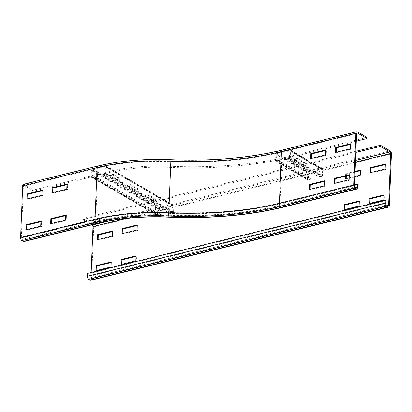 <?xml version="1.0" encoding="UTF-8"?>
<svg xmlns="http://www.w3.org/2000/svg" width="412" height="412" viewBox="0 0 412 412"><rect width="100%" height="100%" fill="white"/><g stroke="black" fill="none" stroke-linecap="round" stroke-linejoin="round"><path stroke-width="0.31" stroke-dasharray="2.06 1.54" d="M40.906 221.12L41.617 221.532L40.886 221.713M26.553 229.654L26.533 230.246L41.416 226.59L41.617 221.532M25.822 229.834L26.533 230.246M40.706 226.178L41.416 226.59M51.361 223.556L51.34 224.149L66.224 220.492L66.425 215.435L65.693 215.615M50.63 223.737L51.34 224.149M65.719 215.023L66.425 215.435M65.513 220.08L66.224 220.492M309.417 189.479L310.128 189.891L325.011 186.234L325.212 181.182L324.481 181.362M324.301 185.822L325.011 186.234M324.502 180.77L325.212 181.182M310.148 189.299L310.128 189.891M334.225 183.386L334.935 183.798L349.819 180.142L350.02 175.085L349.288 175.265M349.108 179.73L349.819 180.142M349.309 174.673L350.02 175.085M334.956 183.206L334.935 183.798M42.148 190.226L42.858 190.638L42.127 190.818M27.795 198.759L27.774 199.351L42.657 195.695L42.858 190.638M27.063 198.939L27.774 199.351M41.947 195.283L42.657 195.695M52.602 192.662L52.581 193.254L67.465 189.597L67.666 184.545L66.935 184.725M51.871 192.842L52.581 193.254M66.955 184.133L67.666 184.545M66.754 189.185L67.465 189.597M356.298 141.172L292.515 156.838A202.101 78.872 2.3 0 1 170.47 167.411A103.191 40.268 -177.7 0 0 108.155 172.808L33.733 191.096L24.143 185.534A1.221 0.67 76.2 0 0 23.803 185.472A1.221 0.67 76.2 0 0 23.386 186.245L21.311 237.925A1.221 0.67 76.2 0 0 21.975 239.46L23.396 240.284A1.221 0.67 76.2 0 0 23.731 240.345A1.221 0.67 76.2 0 0 24.154 239.573L24.267 236.761L24.972 237.173L24.864 239.985A2.441 1.339 -103.8 0 1 24.025 241.53M366.984 137.433L292.561 155.715A202.101 78.872 2.3 0 1 170.511 166.288A103.191 40.268 -177.7 0 0 108.201 171.686L33.774 189.973L33.733 191.096M23.515 184.288A2.441 1.339 -103.8 0 1 24.184 184.411L33.774 189.973M282.812 207.277A2.441 1.339 76.2 0 0 283.647 205.727L283.76 202.92A190.504 74.345 2.3 0 1 168.719 212.886A114.788 44.795 -177.7 0 0 99.4 218.89L24.972 237.173M23.396 240.284L97.819 221.996A117.229 45.753 -177.7 0 1 168.616 215.862A188.057 73.393 2.3 0 0 282.184 206.026A1.221 0.67 76.2 0 0 282.519 206.088A1.221 0.67 76.2 0 0 282.936 205.315L283.049 202.508A189.283 73.866 2.3 0 1 168.745 212.407A116.009 45.274 -177.7 0 0 98.689 218.478L24.267 236.761M310.658 158.589L311.364 159.001L326.252 155.345L326.453 150.287L325.722 150.468M325.542 154.933L326.252 155.345M325.743 149.875L326.453 150.287M311.39 158.409L311.364 159.001M335.466 152.492L336.177 152.903L351.06 149.247L351.261 144.19L350.53 144.37M350.349 148.835L351.06 149.247M350.55 143.778L351.261 144.19M336.197 152.311L336.177 152.903M283.049 202.508L354.536 184.942M283.76 202.92L358.183 184.633M369.76 203.394L369.739 203.986L384.623 200.33L384.823 195.273L384.092 195.453M384.823 195.273L384.113 194.861M369.739 203.986L369.028 203.574M384.623 200.33L383.912 199.918M344.952 209.487L344.932 210.079L359.815 206.422L360.016 201.365L359.285 201.545M360.016 201.365L359.305 200.953M344.932 210.079L344.221 209.667M359.815 206.422L359.104 206.01M121.684 264.339L121.658 264.931L136.542 261.275L136.748 256.223L136.012 256.403M136.748 256.223L136.037 255.811M136.542 261.275L135.831 260.863M121.658 264.931L120.948 264.519M96.871 270.437L96.851 271.029L111.734 267.373L111.94 262.315L111.204 262.495M111.94 262.315L111.23 261.903M111.734 267.373L111.024 266.961M96.851 271.029L96.14 270.617M355.056 171.995L346.374 174.132L345.663 173.72L355.082 171.402M346.193 178.592L346.173 179.184L361.056 175.527L361.257 170.475L360.526 170.656M361.257 170.475L360.546 170.063M345.565 176.182L345.663 173.72M346.173 179.184L345.462 178.772M346.374 174.132L346.296 176.001M354.876 176.46L349.18 177.86M361.056 175.527L360.346 175.115M371.001 172.499L370.98 173.092L385.864 169.435L386.065 164.378L385.333 164.558M386.065 164.378L385.354 163.966M370.98 173.092L370.27 172.68M385.864 169.435L385.153 169.023M122.92 233.45L122.9 234.042L137.783 230.38L137.989 225.328L137.253 225.508M137.989 225.328L137.278 224.916M137.783 230.38L137.072 229.973M122.9 234.042L122.189 233.63M98.113 239.542L98.092 240.134L112.976 236.478L113.176 231.42L112.445 231.601M113.176 231.42L112.471 231.008M112.976 236.478L112.265 236.066M98.092 240.134L97.381 239.722M385.884 200.701L88.189 273.841L88.075 276.648A1.221 0.67 76.2 0 0 88.745 278.182L90.161 279.006A1.221 0.67 76.2 0 0 90.501 279.068A1.221 0.67 76.2 0 0 90.918 278.296L91.15 272.528M87.478 273.429L88.189 273.841M355.891 151.302L82.786 218.396L92.376 223.958A2.441 1.339 -103.8 0 1 93.704 227.027L91.629 278.708A2.441 1.339 -103.8 0 1 90.789 280.258M91.928 224.849L82.74 219.519L355.844 152.425M82.786 218.396L82.74 219.519M301.079 163.24L304.55 162.385L297.449 158.265L293.977 159.12L301.079 163.24L301.043 164.084L293.941 159.964L297.418 159.109L304.519 163.229L301.043 164.084M293.977 159.12L293.941 159.964M297.449 158.265L297.418 159.109M304.55 162.385L304.519 163.229M278.461 160.005L278.486 160.829L276.576 161.473A1.221 0.906 120.1 0 1 275.927 161.427A1.221 0.906 120.1 0 1 275.546 160.613L275.793 154.438A1.221 0.906 120.1 0 1 276.833 153.068L289.734 149.901A1.221 0.906 120.1 0 1 290.3 149.968A1.221 0.906 120.1 0 1 290.681 150.777L290.429 156.957A1.221 0.906 120.1 0 1 289.312 158.342L289.409 157.487L287.509 157.781L319.475 176.315L321.37 176.027L321.648 175.677L321.803 169.296L308.763 172.448L308.253 178.968L308.511 179.184L310.421 178.54L278.461 160.005L276.385 160.634L276.797 153.913L289.842 150.756L289.409 157.487L321.37 176.027L321.278 176.877L319.377 177.17L319.475 176.315M278.486 160.829L310.447 179.364L308.537 180.008A1.221 0.906 120.1 0 1 307.888 179.967A1.221 0.906 120.1 0 1 307.512 179.153L307.759 172.973A1.221 0.906 120.1 0 1 308.794 171.608L321.695 168.436A1.221 0.906 120.1 0 1 322.261 168.503A1.221 0.906 120.1 0 1 322.642 169.317L322.395 175.497A1.221 0.906 120.1 0 1 321.278 176.877L289.312 158.342L287.416 158.635L287.509 157.781M287.416 158.635L319.377 177.17M310.447 179.364L310.421 178.54M134.472 189.51L137.948 188.655L130.846 184.535L127.37 185.39L134.472 189.51L134.441 190.354L127.339 186.234L130.81 185.379L137.912 189.499L134.441 190.354M127.37 185.39L127.339 186.234M130.846 184.535L130.81 185.379M137.948 188.655L137.912 189.499M116.714 179.21L120.191 178.36L113.089 174.24L109.613 175.09L116.714 179.21L116.684 180.054L109.582 175.934L113.053 175.079L120.155 179.199L116.684 180.054M109.613 175.09L109.582 175.934M113.089 174.24L113.053 175.079M120.191 178.36L120.155 179.199M152.229 199.81L155.705 198.955L148.603 194.835L145.127 195.69L152.229 199.81L152.198 200.649L145.096 196.534L148.567 195.679L155.669 199.799L152.198 200.649M145.127 195.69L145.096 196.534M148.603 194.835L148.567 195.679M155.705 198.955L155.669 199.799M94.096 175.976L94.121 176.8L92.211 177.443A1.221 0.906 120.1 0 1 91.562 177.397A1.221 0.906 120.1 0 1 91.186 176.588L91.433 170.408A1.221 0.906 120.1 0 1 92.468 169.038L105.369 165.871A1.221 0.906 120.1 0 1 105.935 165.938A1.221 0.906 120.1 0 1 106.317 166.752L106.069 172.927A1.221 0.906 120.1 0 1 104.952 174.312L105.045 173.457L103.149 173.751L170.625 212.886L172.803 212.247L172.958 205.866L159.913 209.018L159.408 215.538L159.665 215.754L161.576 215.11L94.096 175.976L92.025 176.604L92.437 169.883L105.477 166.731L105.045 173.457L172.525 212.592L172.427 213.447L170.532 213.74L170.625 212.886M94.121 176.8L161.602 215.934L159.691 216.578A1.221 0.906 120.1 0 1 159.042 216.537A1.221 0.906 120.1 0 1 158.661 215.723L158.908 209.543A1.221 0.906 120.1 0 1 159.949 208.178L172.849 205.006A1.221 0.906 120.1 0 1 173.416 205.073A1.221 0.906 120.1 0 1 173.797 205.887L173.545 212.067A1.221 0.906 120.1 0 1 172.427 213.447L104.952 174.312L103.057 174.606L103.149 173.751M103.057 174.606L170.532 213.74M161.602 215.934L161.576 215.11M170.836 160.989L170.841 160.891C211.84 162.508 249.09 159.284 282.591 151.214A1.221 0.67 76.2 0 1 282.926 151.276A185.616 72.44 2.3 0 1 170.836 160.989A119.676 46.705 -177.7 0 0 98.566 167.251A1.221 0.67 76.2 0 0 98.231 167.184A1.221 0.67 76.2 0 0 97.809 167.962L95.733 219.637L21.311 237.925M23.803 185.472L98.231 167.184C120.031 161.937 144.236 159.841 170.841 160.891L168.74 213.313A120.896 47.179 -177.7 0 0 95.733 219.637A1.221 0.67 76.2 0 0 96.398 221.172L21.975 239.46M357.013 132.932L282.591 151.214A1.221 0.67 76.2 0 0 282.174 151.987A184.396 71.961 2.3 0 1 170.815 161.638A120.896 47.179 -177.7 0 0 97.809 167.962L23.386 186.245M98.566 167.251L24.143 185.534M108.201 171.686L108.155 172.808M97.938 166A2.441 1.339 -103.8 0 1 98.612 166.124L24.184 184.411M99.4 218.89L99.287 221.697A2.441 1.339 -103.8 0 1 98.447 223.247M168.719 212.886L168.606 215.692A114.788 44.795 -177.7 0 0 99.287 221.697L24.864 239.985M97.819 221.996A1.221 0.67 76.2 0 0 98.154 222.058A1.221 0.67 76.2 0 0 98.576 221.285L98.689 218.478M168.616 215.862L168.632 215.219A116.009 45.274 -177.7 0 0 98.576 221.285L24.154 239.573M356.596 133.704L282.174 151.987L280.098 203.667A184.396 71.961 2.3 0 1 168.74 213.313L168.668 214.915A119.676 46.705 -177.7 0 0 96.398 221.172M170.511 166.288L170.47 167.411M170.892 159.671L170.882 159.866A119.676 46.705 -177.7 0 0 98.612 166.124M358.069 187.445L283.647 205.727A190.504 74.345 2.3 0 1 168.606 215.692L168.554 217.181M355.968 187.372L282.936 205.315A189.283 73.866 2.3 0 1 168.632 215.219L168.745 212.407M354.521 185.385L280.098 203.667A1.221 0.67 76.2 0 0 280.763 205.202A185.616 72.44 2.3 0 1 168.668 214.915M292.561 155.715L292.515 156.838M357.395 131.871L282.972 150.153A2.441 1.339 76.2 0 0 282.297 150.03M282.972 150.153A185.616 72.44 2.3 0 1 170.882 159.866M282.184 206.026L356.607 187.743M280.763 205.202L355.185 186.919M282.926 151.276L356.746 133.143M385.771 203.507L88.075 276.648M386.441 205.042L88.745 278.182M387.857 205.866L90.161 279.006M91.629 278.708L389.325 205.567M387.223 205.5L90.918 278.296M355.453 162.137L126.113 218.478M93.704 227.027L391.4 153.892M92.376 223.958L390.071 150.818M355.525 160.417L109.134 220.956M322.395 175.497L290.429 156.957L289.688 157.142L321.648 175.677L322.395 175.497M289.935 150.962L321.901 169.502L322.642 169.317L290.681 150.777L289.935 150.962M321.695 168.436L289.734 149.901L289.698 150.74L321.664 169.28L321.695 168.436M276.797 153.913L308.763 172.448L308.794 171.608L276.833 153.068L276.797 153.913M307.759 172.973L275.793 154.438L276.54 154.253L308.5 172.793L307.759 172.973M276.292 160.433L308.253 178.968L307.512 179.153L275.546 160.613L276.292 160.433M308.537 180.008L276.576 161.473M276.55 160.644L308.511 179.184M173.545 212.067L106.069 172.927L105.323 173.112L172.803 212.247L173.545 212.067M105.575 166.932L173.05 206.067L173.797 205.887L106.317 166.752L105.575 166.932M172.849 205.006L105.369 165.871L105.338 166.711L172.813 205.851L172.849 205.006M92.437 169.883L159.913 209.018L159.949 208.178L92.468 169.038L92.437 169.883M158.908 209.543L91.433 170.408L92.175 170.223L159.655 209.363L158.908 209.543M91.928 176.403L159.408 215.538L158.661 215.723L91.186 176.588L91.928 176.403M159.691 216.578L92.211 177.443M92.185 176.619L159.665 215.754M356.941 187.805L282.519 206.088C248.328 214.322 210.357 217.613 168.606 215.96C142.753 214.94 119.269 216.975 98.154 222.058L23.731 240.345M388.197 205.928L90.501 279.068M290.3 149.968L322.261 168.503M289.842 150.756L321.803 169.296M275.927 161.427L307.888 179.967M276.385 160.634L308.351 179.174M105.935 165.938L173.416 205.073M105.477 166.731L172.958 205.866M91.562 177.397L159.042 216.537M92.025 176.604L159.501 215.744"/><path stroke-width="0.62" d="M40.886 221.713L26.734 225.189L26.553 229.654M26.023 224.777L40.906 221.12L40.706 226.178L25.822 229.834L26.023 224.777L26.734 225.189M50.831 218.684L65.719 215.023L65.513 220.08L50.63 223.737L50.831 218.684L51.541 219.096L51.361 223.556M65.693 215.615L51.541 219.096M324.301 185.822L309.417 189.479L309.618 184.427L324.502 180.77L324.301 185.822M324.481 181.362L310.329 184.839L310.148 189.299M309.618 184.427L310.329 184.839M349.108 179.73L334.225 183.386L334.426 178.329L349.309 174.673L349.108 179.73M349.288 175.265L335.136 178.741L334.956 183.206M334.426 178.329L335.136 178.741M42.127 190.818L27.975 194.294L27.795 198.759M27.264 193.882L42.148 190.226L41.947 195.283L27.063 198.939L27.264 193.882L27.975 194.294M52.072 187.79L66.955 184.133L66.754 189.185L51.871 192.842L52.072 187.79L52.782 188.202L52.602 192.662M66.935 184.725L52.782 188.202M22.675 185.833A2.441 1.339 -103.8 0 1 23.515 184.288L97.938 166A2.441 1.339 -103.8 0 0 97.098 167.55L22.675 185.833L20.6 237.513A2.441 1.339 -103.8 0 0 21.929 240.582L23.35 241.406A2.441 1.339 -103.8 0 0 24.025 241.53L98.447 223.247A2.441 1.339 -103.8 0 1 97.773 223.119L23.35 241.406M325.542 154.933L310.658 158.589L310.859 153.532L325.743 149.875L325.542 154.933M325.722 150.468L311.57 153.944L311.39 158.409M310.859 153.532L311.57 153.944M350.349 148.835L335.466 152.492L335.667 147.434L350.55 143.778L350.349 148.835M350.53 144.37L336.377 147.846L336.197 152.311M335.667 147.434L336.377 147.846M366.938 138.556L366.984 137.433L357.395 131.871A2.441 1.339 76.2 0 0 356.725 131.742A2.441 1.339 76.2 0 0 355.886 133.292L353.81 184.973A2.441 1.339 76.2 0 0 355.139 188.042L356.56 188.866A2.441 1.339 76.2 0 0 357.235 188.99A2.441 1.339 76.2 0 0 358.069 187.445L358.183 184.633L357.472 184.221L357.364 187.033A1.221 0.67 -103.8 0 1 356.941 187.805A1.221 0.67 -103.8 0 1 356.607 187.743L355.185 186.919A1.221 0.67 -103.8 0 1 354.521 185.385L356.596 133.704A1.221 0.67 -103.8 0 1 357.013 132.932A1.221 0.67 -103.8 0 1 357.353 132.994L366.938 138.556L356.298 141.172M354.536 184.942L357.472 184.221M369.229 198.517L384.113 194.861L383.912 199.918L369.028 203.574L369.229 198.517L369.94 198.929L369.76 203.394M384.092 195.453L369.94 198.929M344.422 204.615L359.305 200.953L359.104 206.01L344.221 209.667L344.422 204.615L345.132 205.027L344.952 209.487M359.285 201.545L345.132 205.027M121.149 259.467L136.037 255.811L135.831 260.863L120.948 264.519L121.149 259.467L121.859 259.879L121.684 264.339M136.012 256.403L121.859 259.879M96.341 265.56L111.23 261.903L111.024 266.961L96.14 270.617L96.341 265.56L97.052 265.972L96.871 270.437M111.204 262.495L97.052 265.972M355.082 171.402L360.546 170.063L360.346 175.115L354.876 176.46M360.526 170.656L355.056 171.995M349.18 177.86L345.462 178.772L345.565 176.182M346.296 176.001L346.193 178.592M370.47 167.622L385.354 163.966L385.153 169.023L370.27 172.68L370.47 167.622L371.181 168.034L371.001 172.499M385.333 164.558L371.181 168.034M122.39 228.572L137.278 224.916L137.072 229.973L122.189 233.63L122.39 228.572L123.1 228.984L122.92 233.45M137.253 225.508L123.1 228.984M97.582 234.665L112.471 231.008L112.265 236.066L97.381 239.722L97.582 234.665L98.293 235.077L98.113 239.542M112.445 231.601L98.293 235.077M355.844 152.425L380.436 146.384L390.025 151.946A1.221 0.67 -103.8 0 1 390.689 153.48L388.614 205.155A1.221 0.67 -103.8 0 1 388.197 205.928A1.221 0.67 -103.8 0 1 387.857 205.866L386.441 205.042A1.221 0.67 -103.8 0 1 385.771 203.507L385.884 200.701L385.174 200.289L87.478 273.429L87.37 276.236L385.06 203.095L385.174 200.289M380.436 146.384L380.482 145.261L390.071 150.818A2.441 1.339 -103.8 0 1 391.4 153.892L389.325 205.567A2.441 1.339 -103.8 0 1 388.485 207.118L90.789 280.258A2.441 1.339 -103.8 0 1 90.12 280.129L88.698 279.305A2.441 1.339 -103.8 0 1 87.37 276.236M388.485 207.118A2.441 1.339 -103.8 0 1 387.816 206.989L386.394 206.17A2.441 1.339 -103.8 0 1 385.06 203.095M91.15 272.528L92.994 226.615A1.221 0.67 76.2 0 0 92.329 225.081L91.928 224.849M380.482 145.261L355.891 151.302M170.892 159.671C211.789 161.283 248.925 158.069 282.297 150.03A2.441 1.339 76.2 0 0 281.463 151.575L279.387 203.255A2.441 1.339 76.2 0 0 280.716 206.324A185.616 72.44 2.3 0 1 168.626 216.037A119.676 46.705 -177.7 0 0 96.356 222.295A2.441 1.339 -103.8 0 1 95.023 219.225L97.098 167.55A122.117 47.658 -177.7 0 1 170.846 161.159L170.892 159.671C144.185 158.615 119.866 160.721 97.938 166M168.626 216.037L168.771 212.839A122.117 47.658 -177.7 0 0 95.023 219.225L20.6 237.513M96.356 222.295L21.929 240.582M353.81 184.973L279.387 203.255A183.175 71.487 2.3 0 1 168.771 212.839L170.846 161.159A183.175 71.487 2.3 0 0 281.463 151.575L355.886 133.292M356.56 188.866L282.138 207.148A2.441 1.339 76.2 0 0 282.812 207.277C248.498 215.538 210.408 218.839 168.554 217.181L168.57 216.99A117.229 45.753 -177.7 0 0 97.773 223.119M282.138 207.148A188.057 73.393 2.3 0 1 168.57 216.99M355.968 187.372L357.364 187.033M355.139 188.042L280.716 206.324M356.746 133.143L357.353 132.994M88.698 279.305L386.394 206.17M90.12 280.129L387.816 206.989M388.614 205.155L387.223 205.5M390.689 153.48L355.453 162.137M126.113 218.478L92.994 226.615M390.025 151.946L355.525 160.417M109.134 220.956L92.329 225.081M168.554 217.181C142.804 216.166 119.434 218.19 98.447 223.247M282.812 207.277L357.235 188.99M282.297 150.03L356.725 131.742"/></g></svg>
